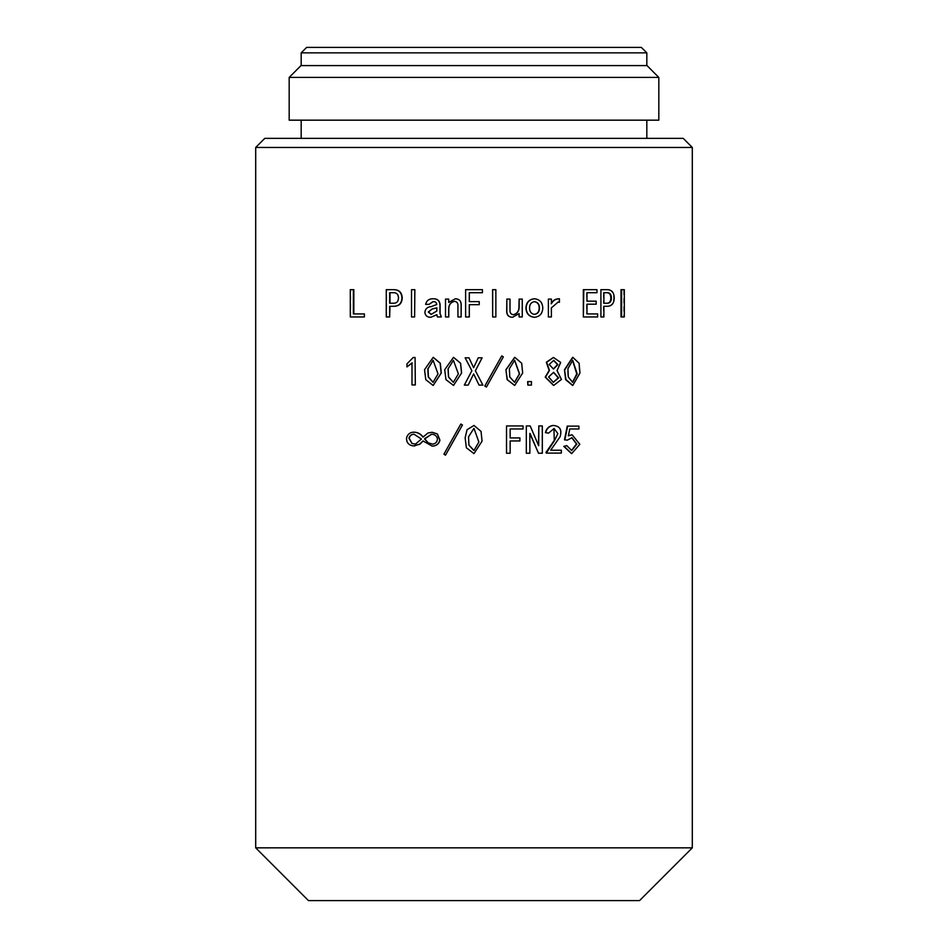 <?xml version="1.0" encoding="UTF-8"?>
<svg xmlns="http://www.w3.org/2000/svg" width="948" height="948" viewBox="0 0 948 948"><rect width="100%" height="100%" fill="white"/><g stroke="black" fill="none" stroke-linecap="round" stroke-linejoin="round"><path stroke-width="0.71" stroke-dasharray="4.74 3.56" d="M433.283 357.337L424.751 369.708L425.96 379.591L433.2 385.445M433.177 360.287L438.177 373.903L433.106 382.328M453.547 357.337L444.837 369.708L446.07 379.615L453.464 385.445M453.428 360.287L458.453 373.903L453.322 382.328M514.598 385.445L522.466 373.026L521.495 363.274L514.681 357.337M514.503 382.328L509.645 376.996L509.218 368.748L514.574 360.287M553.205 382.328L548.311 376.96L553.454 372.315M553.336 368.985L548.833 364.518L553.573 360.347M572.556 385.433L579.536 373.026L578.683 363.345L572.639 357.337M572.474 382.317L567.911 376.996L567.52 368.748L572.545 360.299M474 453.582L482.022 441.164L481.015 431.387L474 425.474L467.091 429.705L465.172 437.846L466.428 447.776L473.893 453.582M445.619 455.159L444.043 454.199L460.87 424.04M423.081 436.992L428.176 432.975L432.039 432.288M432.229 446.07L423.081 441.081M414.797 445.939L413.932 445.904C410.804 445.738 408.564 444.304 407.213 441.59L406.763 438.877C407.166 435.405 409.003 433.224 412.25 432.335L414.24 432.181M501.634 355.903L503.222 356.851L486.383 387.021M479.048 385.101L482.876 385.101L475.386 370.739L482.082 357.811L478.254 357.811M474 374.697L473.633 373.927M464.33 385.101L468.205 385.101M464.378 385.101L471.867 370.739L465.172 357.811L468.999 357.811M473.621 367.706L474 366.912M411.989 384.947L411.989 363.179M407.213 366.912L407.213 363.878L413.47 357.491L415.319 357.491M412.25 384.947L415.319 384.947M620.999 316.964L623.701 316.964L623.701 289.673L620.999 289.673M600.392 289.673L607.064 289.673C611.27 289.875 613.475 292.636 613.664 297.968C613.475 303.301 611.282 306.062 607.064 306.275L607.621 306.275M603.366 306.275L603.366 316.964L600.392 316.964M583.34 316.964L597.11 316.964L597.631 313.93M583.34 289.673L596.458 289.673L596.967 292.707M586.504 292.707L586.504 301.168M596.162 301.168L596.162 304.201M586.504 304.201L586.504 313.93M557.851 302.163L551.084 307.863L551.084 316.964L548.086 316.964M548.086 299.094L551.084 299.094L551.404 303.147M559.083 298.774L559.083 302.282M534.269 298.774C539.507 299.378 542.256 302.471 542.505 308.029C542.256 313.587 539.507 316.668 534.269 317.284M518.947 316.964L522.064 316.964L522.064 299.094L518.947 299.094M518.947 313.859L512.37 317.284M506.694 299.094L509.846 299.094L509.846 310.577C509.834 313.053 510.984 314.44 513.306 314.724L513.389 314.724M492.593 316.964L495.768 316.964L495.768 289.673L492.593 289.673M469.296 292.707L482.402 292.707L482.402 289.673L465.646 289.673L465.646 316.964L469.319 316.964M469.296 301.642L479.214 301.642L479.214 304.675L469.319 304.675M457.931 316.964L461.19 316.964M458.002 316.964L458.002 305.469C458.014 302.969 456.853 301.594 454.507 301.322L454.507 301.322M445.501 316.964L448.795 316.964M445.619 316.964L445.619 299.094L448.795 299.094M448.795 302.305L455.455 298.774M437.419 316.964L441.353 316.964M437.573 316.964L436.791 314.89M430.985 317.284C427.43 317.296 425.462 315.648 425.06 312.33C425.486 308.764 427.619 306.856 431.459 306.595L436.945 304.509C436.72 302.436 435.464 301.488 433.177 301.642L433.106 301.642M425.628 304.355L429.266 304.355M425.83 304.355C426.73 300.575 429.183 298.715 433.177 298.774M411.527 316.964L414.857 316.964M411.788 316.964L411.788 289.673L414.857 289.673M389.652 306.275L394.285 306.275M386.263 316.964L389.995 316.964M386.618 316.964L386.618 289.673L394.285 289.673M350.286 316.964L364.838 316.964M350.796 316.964L350.796 289.673L353.841 289.673M353.343 313.93L364.838 313.93M527.645 385.101L531.2 385.101L531.2 381.594L527.645 381.594M553.359 357.491L560.351 362.515L556.725 370.585L561.098 379.39L553.537 385.421M510 428.982L510 437.917M519.919 437.917L519.919 440.95M510 440.95L510 453.239L506.386 453.239M506.386 425.948L522.834 425.948L523.047 428.982M538.251 453.239L542.055 453.239L542.055 425.948L538.559 425.948M529.885 433.639L529.659 453.239L526.104 453.239M526.104 425.948L529.968 425.948L538.559 445.465M553.952 428.496L548.24 433.129M552.874 425.474C559.545 425.972 561.832 429.728 559.758 436.72C557.448 441.14 554.307 445.631 550.338 450.205L550.338 450.205M561.346 450.205L560.991 453.085L545.977 453.085M566.371 445.584L571.514 450.513M571.822 437.68L566.951 440.156M567.236 426.114L578.47 426.114L578.908 428.982M569.393 428.982L568.409 435.63M571.952 434.812L579.394 444.328L571.514 453.594M301.18 120.171L646.82 120.171L301.18 120.171M301.18 138.361L646.82 138.361L301.18 138.361M301.18 65.59L646.82 65.59L301.18 65.59M415.627 444.15L421.647 439.043L414.394 434.255M432.869 444.15L432.869 444.15C436.08 443.593 437.656 441.673 437.573 438.403C436.59 435.713 434.705 434.326 431.921 434.255L431.921 434.255M624.317 316.964L623.701 316.964M624.317 289.673L623.701 289.673M603.366 292.707L603.366 303.242M534.388 301.642L534.269 301.642C530.951 302.234 529.304 304.355 529.351 308.029C529.304 311.679 530.939 313.812 534.269 314.404L534.399 314.404M431.21 314.404L436.945 311.062L436.791 307.922M393.396 303.242L393.396 303.242C396.916 303.407 398.705 301.642 398.764 297.968C398.705 294.295 396.916 292.541 393.396 292.707M308.456 900.6L639.545 900.6M692.301 847.844L255.699 847.844M683.212 138.361L264.788 138.361M255.699 147.45L692.301 147.45M641.369 47.4L306.631 47.4M301.18 52.863L646.82 52.863M647.01 65.59L300.99 65.59M289.176 77.416L658.824 77.416M289.176 120.171L658.824 120.171"/><path stroke-width="1.42" d="M433.2 385.445L441.294 373.026L440.299 363.238L433.283 357.337M424.538 369.708L433.2 357.337L440.156 363.238L441.164 373.026L433.118 385.445L425.771 379.638L424.538 369.708M433.106 382.328L428.425 376.949L428.022 368.748L433.177 360.287M427.821 368.748L428.247 376.996L433.023 382.328L438.023 373.903L433.094 360.287L428.022 368.748M453.5 385.445L445.963 379.638L444.707 369.708L453.5 357.337L460.538 363.238L461.558 373.026L453.5 385.445L461.605 373.026L460.598 363.238L453.547 357.337M453.357 382.328L448.57 376.972L448.155 368.748L453.428 360.287M448.049 368.748L448.475 376.996L453.322 382.328L458.382 373.903L453.393 360.287L448.155 368.748M514.681 357.337L505.912 369.708L507.144 379.638L514.598 385.445M506.042 369.708L514.764 357.337L521.684 363.238L522.668 373.026L514.681 385.445L507.287 379.638L505.912 369.708M514.574 360.287L519.386 373.903L514.503 382.328M509.36 368.748L509.787 376.996L514.586 382.328L519.575 373.903L514.657 360.287L509.36 368.748M553.454 372.315L558.277 377.861L553.205 382.328M548.619 376.96L553.371 382.328L558.633 377.861L553.62 372.315L548.619 376.96M553.573 360.347L557.531 364.636L553.336 368.985M549.153 364.518L553.502 368.985L557.874 364.636L553.75 360.347L549.153 364.518M572.639 357.337L564.487 369.708L565.624 379.638L572.556 385.433M564.866 369.708L572.841 357.337L579.086 363.238L579.986 373.026L572.77 385.445L566.003 379.638L564.487 369.708M572.545 360.299L576.763 373.903L572.474 382.317M567.911 368.748L568.302 376.996L572.675 382.328L577.19 373.903L572.734 360.287L567.911 368.748M473.893 453.582L466.392 447.776L465.136 437.846L467.056 429.705L474 425.474L481.039 431.387L482.058 441.164L474 453.582M478.859 442.041L474 450.454L478.882 442.041L474 428.425L478.859 442.041M473.799 450.466L468.952 445.145L468.525 436.886L473.87 428.425L468.502 436.886L468.928 445.145L474 450.454M460.811 424.04L462.458 425L445.501 455.159L443.913 454.199L460.811 424.04L462.411 425L445.501 455.159M413.992 432.181C417.63 432.335 420.628 433.983 422.986 437.123L427.986 432.975L432.039 432.288L437.265 433.935L439.789 440.156C439.054 443.214 437.158 445.122 434.113 445.904L432.122 446.07L422.986 440.95L419.715 444.15L413.684 445.904C410.543 445.738 408.292 444.304 406.941 441.59L406.479 438.877C406.893 435.405 408.73 433.224 411.989 432.335L414.24 432.181C417.867 432.335 420.853 433.983 423.187 437.123M432.217 432.288L437.419 433.935L439.931 440.156C439.197 443.214 437.312 445.133 434.279 445.904L432.229 446.07M423.187 440.95L419.94 444.15L413.932 445.904M413.684 445.904L414.797 445.939M486.442 387.021L484.795 386.061L501.753 355.903L503.341 356.851L486.442 387.021L484.843 386.061L501.753 355.903M479.072 385.101L473.633 373.927L468.205 385.101L464.33 385.101L471.867 370.739L465.136 357.811L468.976 357.811L473.621 367.706L478.254 357.811L482.117 357.811L475.386 370.739L482.923 385.101L479.072 385.101L473.621 373.927L468.182 385.101M468.976 357.811L473.633 367.706L474 366.912M412.25 362.918L406.941 366.912L406.941 363.878L413.221 357.491L415.07 357.491L415.319 384.947L415.07 357.491M621.615 316.964L620.999 316.964L620.999 289.673L624.317 289.673L624.317 316.964L621.615 316.964L621.615 289.673M603.9 306.275L607.621 306.275C611.851 306.062 614.067 303.301 614.245 297.968C614.055 292.636 611.839 289.875 607.621 289.673L600.913 289.673L600.913 316.964L603.9 316.964L603.9 306.275L607.064 306.275M600.913 316.964L600.913 289.673M583.802 289.673L583.34 316.964L583.34 289.673L596.967 289.673L596.967 292.707L586.978 292.707L596.458 292.707M586.978 292.707L586.978 301.168L595.664 301.168M597.11 313.93L586.978 313.93L586.978 304.201L595.664 304.201M559.439 302.282L558.016 302.151L551.404 307.863L551.404 316.964L548.394 316.964L548.394 299.094L551.404 299.094L551.404 303.716C553.182 300.409 555.86 298.762 559.439 298.774L559.439 302.282L557.851 302.163M548.394 316.964L548.394 299.094M551.084 303.716C552.803 300.421 555.469 298.774 559.083 298.774L559.439 298.774M534.518 317.284L534.269 317.284C529.008 316.668 526.235 313.587 525.95 308.029C526.223 302.471 528.996 299.39 534.269 298.774L534.518 298.774C539.779 299.378 542.54 302.471 542.789 308.029C542.529 313.587 539.779 316.668 534.518 317.284C529.233 316.668 526.448 313.587 526.164 308.029C526.448 302.471 529.233 299.378 534.518 298.774M519.125 316.964L522.265 316.964L522.265 299.094L519.125 299.094L519.125 307.223C519.077 311.288 517.181 313.788 513.472 314.724C511.15 314.44 509.988 313.053 510 310.577L510 299.094L506.836 299.094L506.836 311.691C507.05 315.305 508.946 317.165 512.524 317.284L519.125 313.61L519.125 316.964L518.947 313.859M512.524 317.284L512.37 317.284C508.792 317.165 506.896 315.305 506.694 311.691L506.836 299.094M513.306 314.724C516.992 313.8 518.876 311.3 518.947 307.223L519.125 299.094M492.676 316.964L492.593 289.673L495.863 289.673L495.863 316.964L492.676 316.964L492.676 289.673M469.319 292.707L469.319 301.642L479.238 301.642L479.238 304.675L469.296 304.675L469.319 316.964L465.61 316.964L465.61 289.673L482.437 289.673L482.437 292.707L469.296 292.707L469.296 301.642M454.507 301.322C450.774 302.246 448.866 304.746 448.795 308.823L448.795 316.964L445.501 316.964L445.501 299.094L448.688 299.094L448.688 302.436L455.384 298.774C458.998 298.893 460.918 300.753 461.131 304.355L461.131 316.964L461.19 304.355C460.965 300.753 459.057 298.881 455.455 298.774L455.384 298.774M448.688 299.094L448.795 302.305M436.945 314.724L430.807 317.284C427.24 317.296 425.249 315.637 424.858 312.33C425.344 308.752 427.477 306.844 431.281 306.595L436.791 304.509C436.471 302.412 435.215 301.464 433.011 301.642L429.077 304.355L433.177 301.642M429.077 304.355L425.628 304.355C426.553 300.575 429.006 298.715 433.011 298.774L433.177 298.774C437.431 298.667 439.742 300.694 440.097 304.829L440.097 313.61L441.353 316.964L440.097 313.61M414.857 289.673L414.608 316.964L414.857 289.673M389.652 316.964L386.263 316.964L386.263 289.673L394.285 289.673C399.298 289.875 401.94 292.636 402.225 297.968C401.952 303.301 399.309 306.062 394.285 306.275L389.652 306.275L389.652 316.964L389.995 306.275M353.343 289.673L353.343 313.93L364.387 313.93L364.387 316.964L350.286 316.964L350.286 289.673L353.841 289.673L353.841 313.93M364.387 313.93L364.387 316.964M527.87 385.101L527.645 381.594L531.437 381.594L531.437 385.101L527.87 385.101L527.87 381.594M553.537 385.421L545.23 377.126L549.141 370.419L546.344 362.243L553.359 357.491M519.729 437.917L510.154 437.917L510.154 428.982L522.834 428.982M510.154 428.982L523.047 428.982L523.047 425.948L506.516 425.948L506.516 453.239L510.154 453.239L510.154 440.95L519.729 440.95M506.516 453.239L506.516 425.948M538.511 453.239L529.814 433.449L529.885 453.239L526.318 453.239L526.318 425.948L530.193 425.948L538.665 445.738L538.82 425.948L542.339 425.948L542.339 453.239L538.511 453.239L530.039 433.449M526.318 453.239L526.318 425.948M538.559 445.465L538.82 425.948M548.548 433.129L545.373 432.655C546.486 428.46 548.987 426.067 552.874 425.474L553.194 425.474C549.307 426.055 546.795 428.449 545.669 432.655L548.548 433.129L554.118 428.484L557.851 433.627L554.604 440.382L546.285 453.085L545.977 452.445L554.284 440.37L553.952 428.496M552.874 425.474L553.194 425.474C559.889 425.972 562.188 429.728 560.114 436.72L550.646 450.205L560.991 450.205M571.514 450.513L576.443 444.019L571.822 437.68M569.795 428.982L568.35 435.843L572.154 434.812L579.832 444.316L571.727 453.594L564.131 446.378L566.75 445.584L571.727 450.525L576.858 444.138L571.976 437.68L567.331 440.156L564.487 439.836L567.236 426.114L578.908 426.114L578.908 428.982L569.795 428.982L578.47 428.982M568.409 435.63L571.952 434.812M571.514 453.594L563.764 446.378L566.75 445.584M255.699 847.844L692.301 847.844L692.301 147.45L255.699 147.45L255.699 847.844L308.456 900.6L639.545 900.6L692.301 847.844M658.824 120.171L289.176 120.171L289.176 77.416L658.824 77.416L658.824 120.171M301.18 120.171L301.18 138.361M646.82 120.171L646.82 138.361M646.82 65.59L646.82 52.863L301.18 52.863L301.18 65.59M289.176 77.416L300.99 65.59L647.01 65.59L658.824 77.416M301.18 52.863L306.631 47.4L641.369 47.4L646.82 52.863M255.699 147.45L264.788 138.361L683.212 138.361L692.301 147.45M567.331 440.156L564.866 439.836L567.627 426.114M546.285 453.085L561.346 453.085L561.346 450.205L550.646 450.205M510.154 440.95L519.919 440.95L519.919 437.917L510.154 437.917M414.086 434.255L421.422 439.043L415.378 444.15L411.942 443.344L409.192 438.237C409.963 435.606 411.598 434.279 414.086 434.255M431.293 434.255L431.743 434.255C434.54 434.326 436.436 435.713 437.419 438.403C437.443 441.709 435.867 443.628 432.691 444.15L428.33 442.87L424.751 439.043L431.293 434.255M425.214 438.237L431.743 434.255M425.012 438.237L424.751 439.043M424.538 439.043L428.33 442.87M428.141 442.87L432.691 444.15M413.316 434.243L414.146 434.255M413.838 434.255C411.337 434.267 409.69 435.606 408.92 438.237L409.192 438.237M408.92 438.237L411.942 443.344M411.681 443.344L415.378 444.15M557.069 370.585L561.441 379.449L553.715 385.421L545.527 377.126L549.449 370.419L546.652 362.243L553.525 357.491L560.695 362.444L557.069 370.585M473.621 367.706L478.254 357.811M474 374.697L473.621 373.927M415.07 384.947L411.989 384.947L411.989 362.918L406.941 366.912M603.9 292.707L606.305 292.707C609.28 292.541 610.785 294.295 610.82 297.968L611.389 297.968C611.353 294.295 609.837 292.541 606.85 292.707L603.9 292.707L603.9 303.242L606.305 303.242C609.28 303.407 610.785 301.642 610.82 297.968M603.9 303.242L606.85 303.242C609.837 303.407 611.353 301.654 611.389 297.968M586.978 313.93L597.631 313.93L597.631 316.964L583.802 316.964M586.978 304.201L596.162 304.201L596.162 301.168L586.978 301.168M534.269 314.404C537.587 313.824 539.211 311.691 539.163 308.029C539.222 304.379 537.599 302.258 534.269 301.642M539.436 308.029C539.483 304.379 537.848 302.246 534.518 301.642C531.188 302.234 529.541 304.355 529.577 308.029C529.529 311.679 531.176 313.812 534.518 314.404C537.848 313.812 539.483 311.679 539.436 308.029L539.163 308.029M469.296 304.675L469.296 316.964M461.131 316.964L457.931 316.964L457.931 305.469C457.955 302.993 456.782 301.618 454.424 301.322C450.667 302.246 448.76 304.746 448.688 308.823L448.688 316.964M436.945 307.863L432.241 308.989L428.484 312.011L431.293 314.404M436.791 311.062L436.791 307.863L432.063 308.989L428.295 312.011L431.115 314.404L436.791 311.062M433.011 298.774C437.277 298.667 439.588 300.682 439.955 304.829L439.955 313.61M441.223 316.964L437.419 316.964L436.791 314.724L430.807 317.284M414.608 316.964L411.527 316.964L411.527 289.673L414.608 289.673M389.995 292.707L393.065 292.707C396.584 292.541 398.373 294.295 398.456 297.968C398.373 301.654 396.584 303.407 393.065 303.242L389.995 303.242L389.995 292.707M393.065 292.707L389.652 292.707L389.652 303.242L393.065 303.242M393.953 289.673C398.99 289.875 401.644 292.636 401.916 297.968C401.656 303.301 399.001 306.062 393.953 306.275"/></g></svg>
